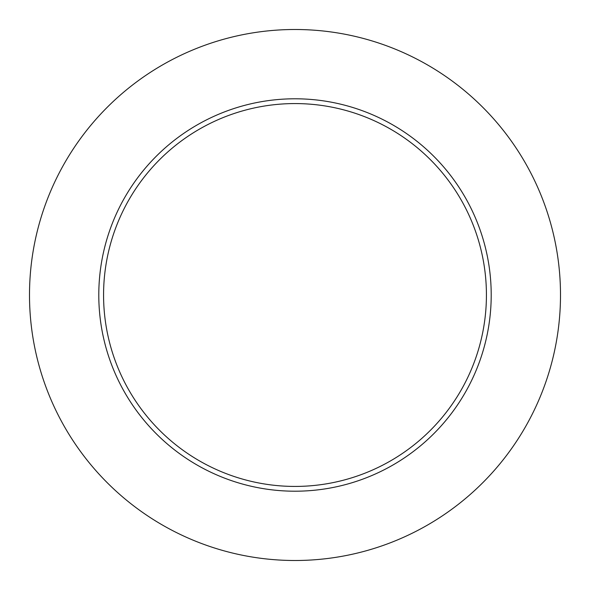 <?xml version="1.0" encoding="UTF-8"?>
<svg xmlns="http://www.w3.org/2000/svg" width="590" height="590" viewBox="0 0 590 590"><rect width="100%" height="100%" fill="white"/><g stroke="black" fill="none" stroke-linecap="round" stroke-linejoin="round"><path stroke-width="0.89" d="M560.5 295A265.5 265.5 0 0 0 162.25 65.07A265.5 265.5 0 0 0 162.25 524.93A265.5 265.5 0 0 0 560.5 295M491.204 295A196.205 196.205 0 0 0 196.898 125.08A196.205 196.205 0 0 0 196.898 464.92A196.205 196.205 0 0 0 491.204 295M486.425 295A191.425 191.425 0 0 0 199.287 129.217A191.425 191.425 0 0 0 199.287 460.783A191.425 191.425 0 0 0 486.425 295"/></g></svg>
